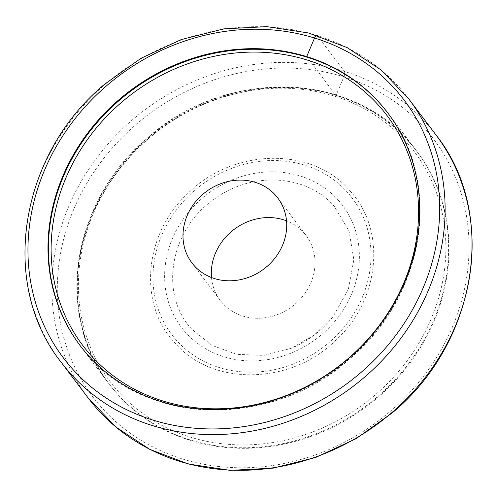 <?xml version="1.0" encoding="UTF-8"?>
<svg xmlns="http://www.w3.org/2000/svg" width="497" height="497" viewBox="0 0 497 497"><rect width="100%" height="100%" fill="white"/><g stroke="black" fill="none" stroke-linecap="round" stroke-linejoin="round"><path stroke-width="0.37" stroke-dasharray="2.48 1.86" d="M148.05 138.762A192.867 172.9 -37.1 0 0 109.309 384.206A192.867 172.9 -37.1 0 0 281.209 444.653A192.867 172.9 -37.1 0 0 378.298 397.066A192.867 172.9 -37.1 0 0 417.033 151.622A192.867 172.9 -37.1 0 0 245.139 91.168A192.867 172.9 -37.1 0 0 148.05 138.762M211.505 277.531A53.825 48.252 -37.1 0 0 211.548 278.022A53.825 48.252 -37.1 0 0 220.233 300.368A53.825 48.252 -37.1 0 0 280.78 313.222A53.825 48.252 -37.1 0 0 314.794 257.806A53.825 48.252 -37.1 0 0 306.109 235.46A53.825 48.252 -37.1 0 0 286.527 220.83M408.64 141.353A192.867 172.9 142.9 0 1 416.592 151.038A192.867 172.9 142.9 0 1 377.857 396.482A192.867 172.9 142.9 0 1 116.826 393.307A192.867 172.9 142.9 0 1 108.868 383.622A192.867 172.9 142.9 0 1 147.609 138.178A192.867 172.9 142.9 0 1 408.64 141.353M387.908 113.086A192.867 172.9 142.9 0 1 388.132 113.378A192.867 172.9 142.9 0 1 349.391 358.822A192.867 172.9 142.9 0 1 88.36 355.647A192.867 172.9 142.9 0 1 80.408 345.962A192.867 172.9 142.9 0 1 80.185 345.67M349.9 190.792C386.455 229.701 380.174 299.331 336.475 339.588C291.199 385.368 211.536 386.709 174.391 342.315C137.837 303.406 144.118 233.783 187.816 193.519C233.093 147.739 312.756 146.404 349.9 190.792M191.979 329.381C158.493 294.255 170.03 228.67 214.971 198.657C252.507 170.987 307.308 174.565 334.369 206.441L349.018 230.95L353.858 259.683L348.335 289.353L333.083 316.577L314.042 335.22L290.913 348.447L263.851 355.392L236.721 354.349L212.014 345.403L191.979 329.381M317.366 35.654L344.365 71.375A4.392 1.634 -72.8 0 1 343.874 76.861L336.028 95.443L306.68 56.615M61.056 362.114A218.04 195.47 142.9 0 1 25.881 271.592A218.04 195.47 142.9 0 1 104.855 84.633A218.04 195.47 142.9 0 1 408.944 99.17M88.056 397.83A218.04 195.47 142.9 0 1 52.875 307.308A218.04 195.47 142.9 0 1 131.854 120.349A218.04 195.47 142.9 0 1 435.944 134.886M135.65 124.846A213.648 191.531 142.9 0 1 424.805 128.369A213.648 191.531 142.9 0 1 390.698 410.982A213.648 191.531 142.9 0 1 101.543 407.459A213.648 191.531 142.9 0 1 135.65 124.846M148.336 138.874A190.668 170.931 142.9 0 1 406.391 142.012A190.668 170.931 142.9 0 1 375.956 394.233A190.668 170.931 142.9 0 1 117.901 391.096A190.668 170.931 142.9 0 1 148.336 138.874M176.404 340.259A113.136 101.425 142.9 0 1 194.464 190.6A113.136 101.425 142.9 0 1 347.589 192.463A113.136 101.425 142.9 0 1 329.53 342.122A113.136 101.425 142.9 0 1 176.404 340.259M338.451 200.353A101.059 90.597 142.9 0 1 322.317 334.034A101.059 90.597 142.9 0 1 185.549 332.369A101.059 90.597 142.9 0 1 201.676 198.688A101.059 90.597 142.9 0 1 338.451 200.353M417.033 151.622L387.691 112.794M109.309 384.206L79.967 345.378M306.109 235.46L277.792 197.992M220.233 300.368L191.917 262.901M416.592 151.038C360.424 71.624 227.452 65.275 147.485 137.986C72.046 200.434 53.999 314.744 108.868 383.622L80.408 345.962C136.582 425.376 269.548 431.725 349.515 359.014C424.954 296.566 443.001 182.256 388.132 113.378L416.592 151.038M333.083 316.577C321.752 330.803 307.693 341.427 290.913 348.447"/><path stroke-width="0.75" d="M215.791 52.347A192.867 172.9 -37.1 0 0 118.702 99.934A192.867 172.9 -37.1 0 0 79.967 345.378A192.867 172.9 -37.1 0 0 251.861 405.832A192.867 172.9 -37.1 0 0 348.95 358.238A192.867 172.9 -37.1 0 0 387.691 112.794A192.867 172.9 -37.1 0 0 215.791 52.347M286.527 220.83A53.825 48.252 -37.1 0 0 234.081 229.421A53.825 48.252 -37.1 0 0 211.505 277.531M286.477 220.339A53.825 48.252 -37.1 0 0 277.792 197.992A53.825 48.252 -37.1 0 0 217.245 185.139A53.825 48.252 -37.1 0 0 183.231 240.554A53.825 48.252 -37.1 0 0 191.917 262.901A53.825 48.252 -37.1 0 0 252.464 275.754A53.825 48.252 -37.1 0 0 286.477 220.339M80.185 345.67A192.867 172.9 142.9 0 1 119.143 100.518A192.867 172.9 142.9 0 1 380.174 103.693A192.867 172.9 142.9 0 1 387.908 113.086M306.68 56.615L314.533 38.033A4.392 1.634 -72.8 0 1 317.366 35.654M444.125 189.692A218.04 195.47 142.9 0 1 365.146 376.651A218.04 195.47 142.9 0 1 61.056 362.114L88.056 397.83A218.04 195.47 142.9 0 0 392.145 412.367A218.04 195.47 142.9 0 0 471.119 225.408A218.04 195.47 142.9 0 0 435.944 134.886L408.944 99.17A218.04 195.47 142.9 0 1 444.125 189.692M106.302 86.018A213.648 191.531 142.9 0 1 395.457 89.541A213.648 191.531 142.9 0 1 361.35 372.154A213.648 191.531 142.9 0 1 72.195 368.631A213.648 191.531 142.9 0 1 106.302 86.018M121.044 102.761A190.668 170.931 142.9 0 1 379.099 105.904A190.668 170.931 142.9 0 1 348.664 358.126A190.668 170.931 142.9 0 1 90.609 354.988A190.668 170.931 142.9 0 1 121.044 102.761M408.944 99.17L381.156 70.021L347.217 47.644L308.569 32.982L266.852 26.639L223.812 28.869L181.25 39.574L140.955 58.298L104.606 84.248C19.377 154.784 -1.087 284.073 61.056 362.114M88.056 397.83L115.844 426.979L149.783 449.356L188.431 464.018L230.148 470.361L273.188 468.131L315.75 457.426L356.045 438.702L392.394 412.752C477.623 342.216 498.087 212.927 435.944 134.886"/></g></svg>
